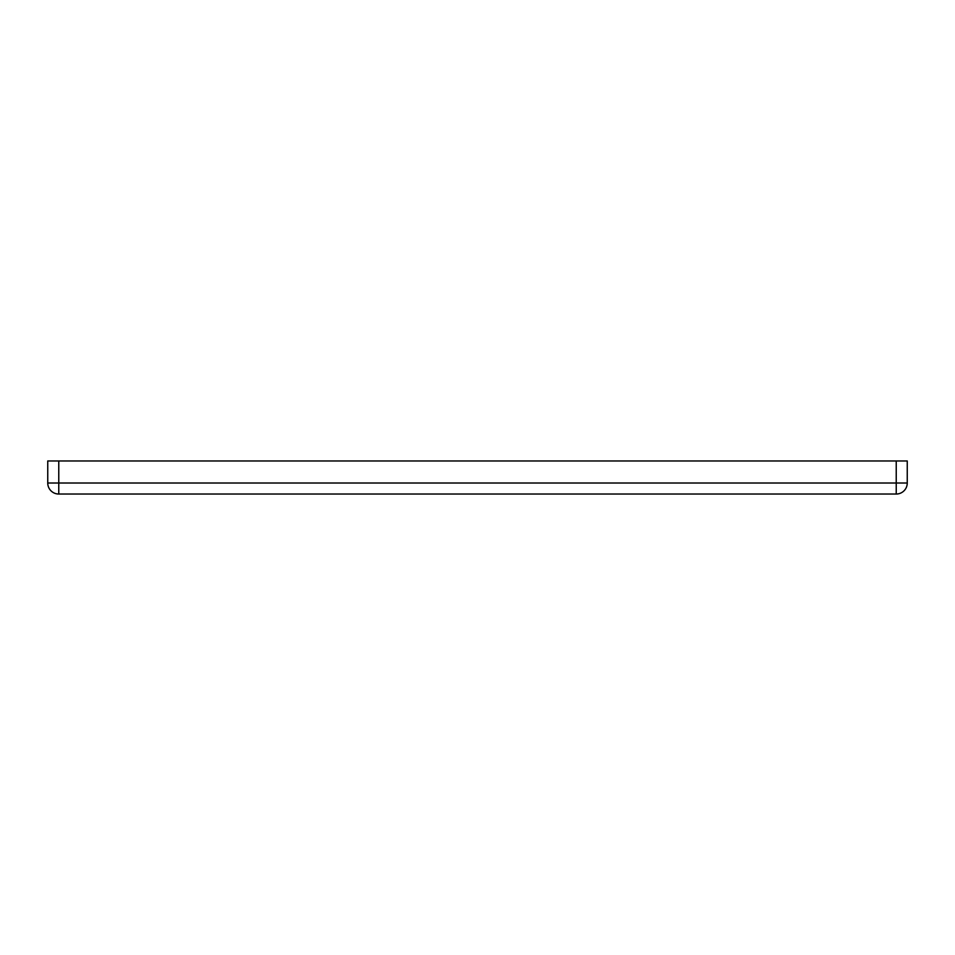 <?xml version="1.0" encoding="UTF-8"?>
<svg xmlns="http://www.w3.org/2000/svg" width="955" height="955" viewBox="0 0 955 955"><rect width="100%" height="100%" fill="white"/><g stroke="black" fill="none" stroke-linecap="round" stroke-linejoin="round"><path stroke-width="1.43" d="M394.857 494.033L339.765 494.033L394.857 494.033M615.235 494.033L560.143 494.033L615.235 494.033M119.375 494.033L174.467 494.033M58.768 460.967L47.75 460.967L47.75 483.015L58.768 483.015L58.768 460.967L896.232 460.967L896.232 483.015L58.768 483.015L58.768 494.033A11.018 11.018 0 0 1 47.75 483.015A11.018 11.018 0 0 0 58.768 494.033L896.232 494.033A11.018 11.018 0 0 0 907.25 483.015L907.25 460.967L896.232 460.967M896.232 494.033L896.232 483.015L907.25 483.015"/></g></svg>

